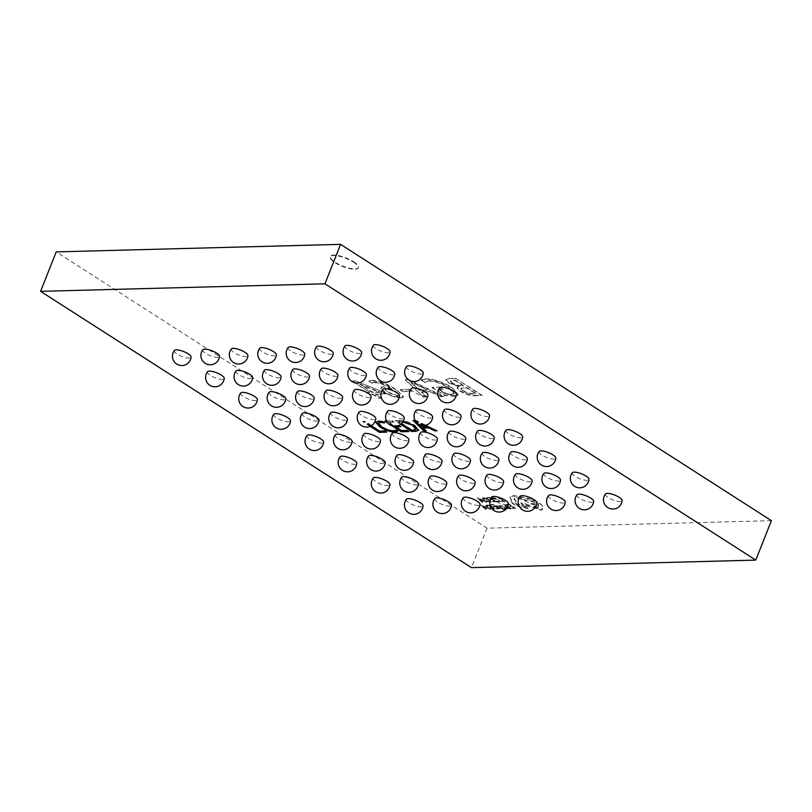 <?xml version="1.0" encoding="UTF-8"?>
<svg xmlns="http://www.w3.org/2000/svg" width="812" height="812" viewBox="0 0 812 812"><rect width="100%" height="100%" fill="white"/><g stroke="black" fill="none" stroke-linecap="round" stroke-linejoin="round"><path stroke-width="0.61" stroke-dasharray="4.06 3.04" d="M605.458 493.98A8.983 2.598 -158.4 0 0 608.229 497.624A8.983 2.598 -158.4 0 0 617.1 501.237A8.983 2.598 -158.4 0 0 622.104 500.568M572.318 472.726A8.983 2.598 -158.4 0 0 575.089 476.37A8.983 2.598 -158.4 0 0 583.96 479.983A8.983 2.598 -158.4 0 0 588.964 479.313M539.178 451.472A8.983 2.598 -158.4 0 0 541.949 455.116A8.983 2.598 -158.4 0 0 550.82 458.729A8.983 2.598 -158.4 0 0 555.824 458.059M506.038 430.218A8.983 2.598 -158.4 0 0 508.799 433.862A8.983 2.598 -158.4 0 0 517.68 437.475A8.983 2.598 -158.4 0 0 522.684 436.805M472.899 408.964A8.983 2.598 -158.4 0 0 475.659 412.608A8.983 2.598 -158.4 0 0 484.541 416.221A8.983 2.598 -158.4 0 0 489.545 415.551M439.749 387.71A8.983 2.598 -158.4 0 0 442.52 391.354A8.983 2.598 -158.4 0 0 451.401 394.967A8.983 2.598 -158.4 0 0 456.405 394.307M406.609 366.456A8.983 2.598 -158.4 0 0 409.38 370.099A8.983 2.598 -158.4 0 0 418.251 373.713A8.983 2.598 -158.4 0 0 423.265 373.053M373.469 345.202A8.983 2.598 -158.4 0 0 376.24 348.845A8.983 2.598 -158.4 0 0 385.111 352.459A8.983 2.598 -158.4 0 0 390.115 351.799M577.027 494.731A8.983 2.598 -158.4 0 0 579.798 498.375A8.983 2.598 -158.4 0 0 588.67 501.989A8.983 2.598 -158.4 0 0 593.673 501.329M543.888 473.477A8.983 2.598 -158.4 0 0 546.649 477.121A8.983 2.598 -158.4 0 0 555.53 480.734A8.983 2.598 -158.4 0 0 560.534 480.075M510.738 452.223A8.983 2.598 -158.4 0 0 513.509 455.867A8.983 2.598 -158.4 0 0 522.39 459.48A8.983 2.598 -158.4 0 0 527.394 458.821M477.598 430.969A8.983 2.598 -158.4 0 0 480.369 434.613A8.983 2.598 -158.4 0 0 489.24 438.226A8.983 2.598 -158.4 0 0 494.254 437.566M444.458 409.715A8.983 2.598 -158.4 0 0 447.229 413.359A8.983 2.598 -158.4 0 0 456.1 416.972A8.983 2.598 -158.4 0 0 461.104 416.312M411.319 388.461A8.983 2.598 -158.4 0 0 414.09 392.105A8.983 2.598 -158.4 0 0 422.961 395.718A8.983 2.598 -158.4 0 0 427.965 395.058M378.179 367.207A8.983 2.598 -158.4 0 0 380.95 370.851A8.983 2.598 -158.4 0 0 389.821 374.464A8.983 2.598 -158.4 0 0 394.825 373.804M345.039 345.953A8.983 2.598 -158.4 0 0 347.8 349.607A8.983 2.598 -158.4 0 0 356.681 353.21A8.983 2.598 -158.4 0 0 361.685 352.55M548.587 495.482A8.983 2.598 -158.4 0 0 551.358 499.126A8.983 2.598 -158.4 0 0 560.239 502.74A8.983 2.598 -158.4 0 0 565.243 502.08M515.447 474.228A8.983 2.598 -158.4 0 0 518.218 477.882A8.983 2.598 -158.4 0 0 527.089 481.486A8.983 2.598 -158.4 0 0 532.104 480.826M482.308 452.974A8.983 2.598 -158.4 0 0 485.079 456.628A8.983 2.598 -158.4 0 0 493.95 460.231A8.983 2.598 -158.4 0 0 498.954 459.572M449.168 431.72A8.983 2.598 -158.4 0 0 451.939 435.374A8.983 2.598 -158.4 0 0 460.81 438.977A8.983 2.598 -158.4 0 0 465.814 438.318M416.028 410.466A8.983 2.598 -158.4 0 0 418.789 414.12A8.983 2.598 -158.4 0 0 427.67 417.723A8.983 2.598 -158.4 0 0 432.674 417.063M382.888 389.222A8.983 2.598 -158.4 0 0 385.649 392.866A8.983 2.598 -158.4 0 0 394.53 396.469A8.983 2.598 -158.4 0 0 399.534 395.809M349.739 367.968A8.983 2.598 -158.4 0 0 352.51 371.612A8.983 2.598 -158.4 0 0 361.391 375.215A8.983 2.598 -158.4 0 0 366.395 374.555M316.599 346.714A8.983 2.598 -158.4 0 0 319.37 350.358A8.983 2.598 -158.4 0 0 328.241 353.961A8.983 2.598 -158.4 0 0 333.255 353.301M520.157 496.244A8.983 2.598 -158.4 0 0 522.928 499.887A8.983 2.598 -158.4 0 0 531.799 503.491A8.983 2.598 -158.4 0 0 536.803 502.831M487.017 474.99A8.983 2.598 -158.4 0 0 489.788 478.633A8.983 2.598 -158.4 0 0 498.659 482.237A8.983 2.598 -158.4 0 0 503.663 481.577M453.878 453.735A8.983 2.598 -158.4 0 0 456.638 457.379A8.983 2.598 -158.4 0 0 465.52 460.993A8.983 2.598 -158.4 0 0 470.524 460.323M420.738 432.481A8.983 2.598 -158.4 0 0 423.499 436.125A8.983 2.598 -158.4 0 0 432.38 439.739A8.983 2.598 -158.4 0 0 437.384 439.069M387.588 411.227A8.983 2.598 -158.4 0 0 390.359 414.871A8.983 2.598 -158.4 0 0 399.24 418.484A8.983 2.598 -158.4 0 0 404.244 417.815M354.448 389.973A8.983 2.598 -158.4 0 0 357.219 393.617A8.983 2.598 -158.4 0 0 366.09 397.23A8.983 2.598 -158.4 0 0 371.104 396.56M321.308 368.719A8.983 2.598 -158.4 0 0 324.079 372.363A8.983 2.598 -158.4 0 0 332.95 375.976A8.983 2.598 -158.4 0 0 337.954 375.306M288.169 347.465A8.983 2.598 -158.4 0 0 290.94 351.109A8.983 2.598 -158.4 0 0 299.811 354.722A8.983 2.598 -158.4 0 0 304.815 354.052M491.727 496.995A8.983 2.598 -158.4 0 0 494.488 500.639A8.983 2.598 -158.4 0 0 503.369 504.252A8.983 2.598 -158.4 0 0 508.373 503.582M458.577 475.741A8.983 2.598 -158.4 0 0 461.348 479.384A8.983 2.598 -158.4 0 0 470.229 482.998A8.983 2.598 -158.4 0 0 475.233 482.328M425.437 454.487A8.983 2.598 -158.4 0 0 428.208 458.13A8.983 2.598 -158.4 0 0 437.089 461.744A8.983 2.598 -158.4 0 0 442.093 461.074M392.297 433.232A8.983 2.598 -158.4 0 0 395.068 436.876A8.983 2.598 -158.4 0 0 403.94 440.49A8.983 2.598 -158.4 0 0 408.943 439.82M359.158 411.978A8.983 2.598 -158.4 0 0 361.929 415.622A8.983 2.598 -158.4 0 0 370.8 419.236A8.983 2.598 -158.4 0 0 375.804 418.566M326.018 390.724A8.983 2.598 -158.4 0 0 328.789 394.368A8.983 2.598 -158.4 0 0 337.66 397.981A8.983 2.598 -158.4 0 0 342.664 397.312M292.878 369.47A8.983 2.598 -158.4 0 0 295.639 373.114A8.983 2.598 -158.4 0 0 304.52 376.727A8.983 2.598 -158.4 0 0 309.524 376.057M259.738 348.216A8.983 2.598 -158.4 0 0 262.499 351.86A8.983 2.598 -158.4 0 0 271.381 355.473A8.983 2.598 -158.4 0 0 276.385 354.803M463.287 497.746A8.983 2.598 -158.4 0 0 466.058 501.39A8.983 2.598 -158.4 0 0 474.929 505.003A8.983 2.598 -158.4 0 0 479.943 504.333M430.147 476.492A8.983 2.598 -158.4 0 0 432.918 480.136A8.983 2.598 -158.4 0 0 441.789 483.749A8.983 2.598 -158.4 0 0 446.793 483.079M397.007 455.238A8.983 2.598 -158.4 0 0 399.778 458.881A8.983 2.598 -158.4 0 0 408.649 462.495A8.983 2.598 -158.4 0 0 413.653 461.825M363.867 433.984A8.983 2.598 -158.4 0 0 366.628 437.627A8.983 2.598 -158.4 0 0 375.509 441.241A8.983 2.598 -158.4 0 0 380.513 440.581M330.728 412.729A8.983 2.598 -158.4 0 0 333.488 416.373A8.983 2.598 -158.4 0 0 342.37 419.987A8.983 2.598 -158.4 0 0 347.374 419.327M297.578 391.475A8.983 2.598 -158.4 0 0 300.349 395.119A8.983 2.598 -158.4 0 0 309.23 398.733A8.983 2.598 -158.4 0 0 314.234 398.073M264.438 370.221A8.983 2.598 -158.4 0 0 267.209 373.865A8.983 2.598 -158.4 0 0 276.08 377.478A8.983 2.598 -158.4 0 0 281.094 376.819M231.298 348.967A8.983 2.598 -158.4 0 0 234.069 352.611A8.983 2.598 -158.4 0 0 242.94 356.224A8.983 2.598 -158.4 0 0 247.944 355.565M434.856 498.497A8.983 2.598 -158.4 0 0 437.627 502.141A8.983 2.598 -158.4 0 0 446.498 505.754A8.983 2.598 -158.4 0 0 451.502 505.094M401.717 477.243A8.983 2.598 -158.4 0 0 404.477 480.887A8.983 2.598 -158.4 0 0 413.359 484.5A8.983 2.598 -158.4 0 0 418.363 483.84M368.577 455.989A8.983 2.598 -158.4 0 0 371.338 459.633A8.983 2.598 -158.4 0 0 380.219 463.246A8.983 2.598 -158.4 0 0 385.223 462.586M335.427 434.735A8.983 2.598 -158.4 0 0 338.198 438.378A8.983 2.598 -158.4 0 0 347.079 441.992A8.983 2.598 -158.4 0 0 352.083 441.332M302.287 413.481A8.983 2.598 -158.4 0 0 305.058 417.124A8.983 2.598 -158.4 0 0 313.929 420.738A8.983 2.598 -158.4 0 0 318.943 420.078M269.148 392.226A8.983 2.598 -158.4 0 0 271.918 395.88A8.983 2.598 -158.4 0 0 280.79 399.484A8.983 2.598 -158.4 0 0 285.794 398.824M236.008 370.972A8.983 2.598 -158.4 0 0 238.779 374.626A8.983 2.598 -158.4 0 0 247.65 378.23A8.983 2.598 -158.4 0 0 252.654 377.57M202.868 349.718A8.983 2.598 -158.4 0 0 205.629 353.372A8.983 2.598 -158.4 0 0 214.51 356.975A8.983 2.598 -158.4 0 0 219.514 356.316M406.426 499.248A8.983 2.598 -158.4 0 0 409.187 502.902A8.983 2.598 -158.4 0 0 418.068 506.505A8.983 2.598 -158.4 0 0 423.072 505.846M373.276 477.994A8.983 2.598 -158.4 0 0 376.047 481.648A8.983 2.598 -158.4 0 0 384.929 485.251A8.983 2.598 -158.4 0 0 389.933 484.591M340.137 456.74A8.983 2.598 -158.4 0 0 342.908 460.394A8.983 2.598 -158.4 0 0 351.779 463.997A8.983 2.598 -158.4 0 0 356.793 463.337M306.997 435.496A8.983 2.598 -158.4 0 0 309.768 439.14A8.983 2.598 -158.4 0 0 318.639 442.743A8.983 2.598 -158.4 0 0 323.643 442.083M273.857 414.242A8.983 2.598 -158.4 0 0 276.628 417.886A8.983 2.598 -158.4 0 0 285.499 421.489A8.983 2.598 -158.4 0 0 290.503 420.829M240.717 392.988A8.983 2.598 -158.4 0 0 243.478 396.632A8.983 2.598 -158.4 0 0 252.359 400.245A8.983 2.598 -158.4 0 0 257.363 399.575M207.578 371.734A8.983 2.598 -158.4 0 0 210.338 375.377A8.983 2.598 -158.4 0 0 219.22 378.991A8.983 2.598 -158.4 0 0 224.224 378.321M174.428 350.479A8.983 2.598 -158.4 0 0 177.199 354.123A8.983 2.598 -158.4 0 0 186.08 357.737A8.983 2.598 -158.4 0 0 191.084 357.067M353.565 261.718A15.164 4.385 21.6 0 1 358.427 267.544A15.164 4.385 21.6 0 1 349.515 268.183A15.164 4.385 21.6 0 1 335.082 262.205A15.164 4.385 21.6 0 1 330.23 256.379A15.164 4.385 21.6 0 1 339.142 255.75A15.164 4.385 21.6 0 1 353.565 261.718M353.403 262.134A15.164 4.385 21.6 0 1 358.265 267.96A15.164 4.385 21.6 0 1 349.343 268.589A15.164 4.385 21.6 0 1 334.92 262.621A15.164 4.385 21.6 0 1 330.068 256.795A15.164 4.385 21.6 0 1 338.98 256.166A15.164 4.385 21.6 0 1 353.403 262.134M480.653 505.176L490.397 509.418L487.17 508.282L484.764 508.342L486.023 509.54L485.19 509.56L480.816 504.759L490.56 509.002L487.332 507.865L484.926 507.926L486.185 509.124L485.353 509.144L480.816 504.759M495.746 508.769L498.111 508.708L495.848 507.246L493.777 507.307L493.006 506.81L495.076 506.759L492.914 505.368L489.91 504.932L492.884 504.851L499.624 509.175L495.746 508.769L498.111 508.708M496.345 506.049L501.593 508.596L498.751 505.988L499.563 505.967L502.74 509.083L506.028 510.525L495.594 506.069L496.508 505.632L501.095 508.342M506.495 508.302L507.368 508.86L504.942 508.86L502.882 507.683L503.196 506.688L500.233 506.018L504.019 506.718L504.262 508.231L505.774 508.627L506.647 507.916M507.53 508.444L505.115 508.444L503.054 507.267L503.359 506.272L500.405 505.602L504.181 506.302L504.739 506.789L503.998 507.936L506.668 507.886L507.368 508.86M506.962 505.998L507.784 506.515L505.846 506.18L506.18 506.962L511.215 508.698L508.525 508.941L505.419 506.952L505.084 505.744L507.124 505.582L507.947 506.109L506.008 505.764L506.353 506.546L511.387 508.282L508.688 508.525L505.592 506.536L505.257 505.328L507.124 505.582M504.425 505.947L505.257 505.328L504.425 505.947M511.215 508.698L510.646 508.962L511.215 508.698M505.846 506.18L506.18 506.962L505.846 506.18M490.387 502.283L483.81 500.151L482.48 497.989L485.403 497.502L492.143 501.826L487.362 501.319L482.287 498.588L485.231 497.918L491.97 502.242L490.549 501.867M409.015 389.395L400.407 389.628L402.996 391.282L411.593 391.059L409.015 389.395L400.407 389.628M371.845 380.239L369.064 381.011L371.977 382.878L374.697 382.107C380.635 382.767 386.482 385.03 392.257 388.907L383.193 386.624L380.676 387.507L384.878 392.074C390.552 395.556 395.941 397.393 401.047 397.596L403.605 396.682L396.479 389.699C388.349 384.259 380.138 381.102 371.845 380.239L369.064 381.011M460.15 390.704C465.641 393.891 470.655 395.464 475.203 395.414L481.952 395.241L455.441 378.24L448.874 378.412L445.889 379.387L448.498 382.493L458.76 386.431L457.126 387.233L459.988 391.12C465.479 394.307 470.493 395.88 475.03 395.83L475.203 395.414M771.4 520.654L487.058 528.186L56.221 251.893M383.173 391.912L355.209 380.889L352.246 380.97L369.704 392.166L366.374 392.257L369.287 394.124L372.617 394.033L378.757 397.971L381.538 397.9L375.388 393.962L385.933 393.678L383.173 391.912L355.209 380.889M408.558 379.478L405.513 379.559L423.143 396.794L426.473 396.713L421.337 391.881L430.736 391.628L440.348 396.337L443.677 396.256L408.558 379.478L405.513 379.559M440.317 387.06L432.268 387.273L444.265 394.967L454.162 396.195L458.445 394.693L451.848 387.415C442.723 381.894 434.136 379.021 426.097 378.798L421.266 379.843L424.818 382.127L429.284 380.655C435.425 380.94 441.86 383.173 448.569 387.354L454.162 393.241L451.005 394.327L445.463 393.698L438.226 389.06L443.22 388.928L440.317 387.06L432.268 387.273M501.136 501.481L503.44 501.42L498.213 497.573L504.952 501.897L501.136 501.481L503.44 501.42M497.056 501.917L496.223 501.38L498.944 501.136L497.583 499.887L490.752 497.878L494.965 498.243L498.426 499.908L500.111 501.755L500.283 501.075L497.056 501.917L500.111 501.481L498.426 499.908M497.218 501.501L496.386 500.974L498.162 501.633L499.106 500.72L497.746 499.471L492.793 497.756L491.666 498.466M492.295 501.714L494.66 501.654L492.397 500.202L489.555 499.766L491.625 499.705L489.463 498.324L486.459 497.888L489.433 497.807L496.173 502.131L492.295 501.714L494.66 501.654M477.202 498.132L486.946 502.374L483.719 501.227L481.313 501.288L482.572 502.486L481.739 502.506L477.365 497.715L487.109 501.958L483.881 500.811L481.475 500.872L482.734 502.07L481.902 502.1L477.365 497.715M511.763 508.342L514.128 508.282L511.864 506.83L509.794 506.881L509.022 506.383L511.093 506.333L508.931 504.952L505.927 504.506L508.901 504.435L515.64 508.748L511.763 508.342L514.128 508.282M493.838 509.327L487.261 507.195L485.769 505.46L488.844 504.546L495.594 508.87L490.813 508.373L485.738 505.643L488.682 504.962L495.421 509.286L494 508.911M511.489 500.202L509.916 497.715L510.169 496.792L513.184 495.553L519.984 496.629L531.779 499.197L539.178 502.648L542.68 506.038L541.523 508.018L542.375 509.621L540.873 510.21L531.495 506.942L522.187 504.82L520.928 503.156L529.789 505.165L529.921 504.201L529.952 504.749L531.403 503.623L538.65 505.267L538.275 505.957C538.945 505.358 538.295 504.394 536.326 503.064L527.424 500.101L525.963 500.618L515.853 497.817L513.783 498.649L516.087 501.816L514.605 502.283L516.29 504.303L527.8 507.459L528.094 508.444L519.771 507.216L513.692 504.343C510.799 502.344 510.068 500.974 511.489 500.202L510.829 500.791L511.651 499.796L509.916 497.715L513.022 495.97L519.822 497.045L531.616 499.613L539.016 503.064L542.68 506.038L541.685 507.601L542.538 509.205L541.036 509.794L531.657 506.526L522.349 504.404L521.091 502.74L529.789 505.165L531.241 504.039L538.437 505.541C539.107 504.942 538.457 503.978 536.488 502.648L527.587 499.684L526.125 500.212L516.016 497.401L513.945 498.233L516.249 501.4L514.767 501.867L516.452 503.887L527.962 507.043L528.257 508.028L519.934 506.8L513.854 503.927C510.961 501.928 510.23 500.557 511.651 499.796L511.489 500.202M527.8 507.459L528.094 508.444L527.8 507.459M400.61 424.382L395.129 420.87L403.29 421.164M415.054 420.423L425.397 425.326M392.034 425.833L388.106 423.316M386.583 421.093L392.003 420.951L393.82 422.118L388.451 422.26L393.901 425.762L398.387 425.64M370.079 426.341L362.873 421.722L364.781 421.672L371.206 425.792M487.058 528.186L471.437 567.639M475.03 395.83L481.952 395.241M481.79 395.657L455.441 378.24M455.278 378.656L448.874 378.412M448.711 378.828L445.727 379.803L448.498 382.493M448.336 382.909L458.689 386.39M458.597 386.847L456.963 387.649L459.988 391.12M463.023 391.029L460.861 388.674L466.453 387.852L475.832 393.871L472.432 393.962C469.62 394.053 466.484 393.079 463.023 391.029L461.033 388.268L466.616 387.446L475.994 393.455L472.594 393.546C469.783 393.637 466.646 392.663 463.195 390.613M452 383.213L450.203 381.285L455.136 380.595L463.54 385.994L460.983 386.055C458.262 386.116 455.268 385.162 452 383.213L450.366 380.869L455.299 380.189L463.713 385.578L461.145 385.639C458.425 385.7 455.441 384.746 452.162 382.797M355.047 381.305L352.246 380.97M352.083 381.386L369.704 392.166M369.541 392.582L366.374 392.257M366.212 392.673L369.287 394.124M369.125 394.541L372.617 394.033M372.454 394.449L378.757 397.971M378.595 398.387L381.538 397.9M381.376 398.316L375.388 393.962M375.225 394.378L385.933 393.678M385.771 394.094L383.01 392.328M359.726 384.431L379.64 392.318L372.322 392.511L359.889 384.015L379.803 391.902L372.485 392.094L359.889 384.015M368.902 381.427L371.977 382.878M371.815 383.294L374.697 382.107M374.535 382.523C380.463 383.183 386.319 385.446 392.094 389.324L392.257 388.907M392.023 389.334L383.193 386.624M383.031 387.04L380.503 387.923L384.878 392.074M384.715 392.49C390.389 395.972 395.779 397.809 400.874 398.012L401.047 397.596M400.874 398.012L403.442 397.098L396.479 389.699M396.317 390.115C388.187 384.675 379.975 381.518 371.683 380.655M386.705 388.887L396.134 392.034L399.453 395.617L397.992 396.144L388.126 392.643L385.02 389.466L386.867 388.471L396.297 391.617L399.626 395.2L398.154 395.728L388.288 392.226L385.182 389.049L386.867 388.471M400.245 390.044L402.996 391.282M402.833 391.699L411.593 391.059M411.43 391.475L408.842 389.811M405.35 379.975L423.143 396.794M422.981 397.21L426.473 396.713M426.31 397.129L421.337 391.881M421.174 392.297L430.736 391.628M430.573 392.044L440.348 396.337M440.185 396.753L443.677 396.256M443.514 396.672L408.395 379.894M426.899 390.196L419.286 390.399L410.131 382.005L427.061 389.78L419.449 389.983L410.293 381.589L427.061 389.78M432.106 387.689L444.265 394.967M444.103 395.383L454.162 396.195M453.989 396.611L458.283 395.109L451.848 387.415M451.685 387.832C442.55 382.31 433.973 379.437 425.935 379.214L426.097 378.798M425.935 379.214L421.266 379.843M421.103 380.26L424.818 382.127M424.656 382.543L429.284 380.655M429.112 381.072C435.262 381.356 441.687 383.589 448.407 387.771L448.569 387.354M448.407 387.771L453.999 393.658L451.005 394.327M450.843 394.744L445.463 393.698M445.301 394.114L438.226 389.06M438.064 389.476L443.22 388.928M443.058 389.344L440.145 387.476M413.562 420.383L414.891 420.342M415.054 419.926L437.008 430.827M437.171 430.411L436.186 430.431M423.133 427.68L426.259 431.111M426.422 430.695L425.823 430.715M424.656 425.458L416.059 421.255L421.793 426.503L426.554 426.371M416.992 422.007L419.002 424.453M416.059 421.255L416.83 422.423M417.49 421.986L415.947 421.672M423.793 425.539L417.327 422.402M400.966 424.097L395.129 420.87M395.292 420.454L399.139 420.758M399.301 420.352C404.051 420.362 409.218 422.027 414.81 425.326L414.648 425.742M414.81 425.326L418.698 430.106M403.046 421.611L399.017 421.57L411.948 429.863L416.333 429.03M401.118 421.509L398.854 421.986L401.453 423.651M402.793 422.017L400.945 421.925M395.891 426.513L401.544 430.137L407.106 430.401M407.269 429.984L408.923 431.568M409.086 431.152L408.304 431.172M393.363 426.168L387.253 422.24M385.507 421.123L384.726 421.144M384.888 420.728L392.003 420.951M392.166 420.535L393.82 422.118M393.993 421.702L388.451 422.26M388.613 421.844L393.901 425.762M394.074 425.346L398.936 425.63M399.098 425.214L400.752 426.797M400.915 426.381L400.133 426.401M378.402 422.646L381.904 426.462C385.903 428.98 389.74 430.33 393.414 430.492L395.84 430.127M396.002 429.71L397.657 431.294M375.763 421.976L378.402 421.174M378.565 420.758L382.401 421.509M382.564 421.093L384.624 422.93M384.786 422.524L383.548 422.24M370.556 426.127L363.045 421.306L364.953 421.255L379.701 430.715L384.908 430.989M385.081 430.573L386.725 432.157M386.898 431.74L386.116 431.761M503.602 501.004L498.375 497.157L505.115 501.481L501.298 501.065M498.335 501.217L499.106 500.72L498.335 501.217M491.828 498.05L490.752 497.878M490.925 497.462L495.127 497.827L498.588 499.492M494.823 501.237L492.559 499.786L489.717 499.35L491.788 499.289L489.626 497.908L486.621 497.472L489.606 497.391L496.345 501.714L492.458 501.298M485.424 498.02L490.621 501.349L487.362 500.974L483.536 498.385L483.353 498.913L485.261 498.436L490.458 501.765L484.622 500.141L483.353 498.913L484.551 498.04L485.261 498.436M482.886 500.334L480.948 500.385L478.633 498.253L482.886 500.334L480.785 500.801L478.471 498.669L482.724 500.75M514.29 507.865L512.027 506.414L509.956 506.465L509.185 505.967L511.255 505.917L509.094 504.536L506.089 504.09L509.063 504.019L515.803 508.342L511.925 507.926M509.114 507.206L509.926 508.109L506.992 506.962L509.114 507.206L510.098 508.373L508.586 508.292L506.83 507.378L508.941 507.622M510.261 507.957L509.763 508.525L510.261 507.957M501.258 507.926L498.913 505.571L499.725 505.551L502.902 508.677L506.191 510.109L496.508 505.632M498.274 508.292L496.01 506.84L493.94 506.891L493.168 506.394L495.239 506.343L493.077 504.952L490.072 504.516L493.057 504.445L499.796 508.759L495.909 508.353M488.875 505.064L494.072 508.403L490.813 508.018L486.987 505.429L486.804 505.957L488.712 505.48L493.909 508.819L488.073 507.195L486.804 505.957L488.002 505.094L488.712 505.48M486.337 507.378L484.399 507.429L482.084 505.308L486.337 507.378L484.236 507.845L481.922 505.724L486.175 507.794M538.204 507.957C534.875 507.195 533.636 506.404 534.469 505.551C537.777 506.302 539.016 507.094 538.204 507.957L538.041 508.363C534.712 507.612 533.464 506.82 534.306 505.967C537.605 506.718 538.853 507.51 538.041 508.363L538.204 507.957"/><path stroke-width="1.22" d="M622.104 500.568A8.983 2.598 -158.4 0 0 619.18 497.33A8.983 2.598 -158.4 0 0 605.458 493.98A9.328 9.328 0 0 0 609.376 508.403A9.328 9.328 0 0 0 622.104 500.568M588.964 479.313A8.983 2.598 -158.4 0 0 586.041 476.086A8.983 2.598 -158.4 0 0 572.318 472.726A9.328 9.328 0 0 0 576.236 487.149A9.328 9.328 0 0 0 588.964 479.313M555.824 458.059A8.983 2.598 -158.4 0 0 552.891 454.832A8.983 2.598 -158.4 0 0 539.178 451.472A9.328 9.328 0 0 0 543.096 465.895A9.328 9.328 0 0 0 555.824 458.059M522.684 436.805A8.983 2.598 -158.4 0 0 519.751 433.578A8.983 2.598 -158.4 0 0 506.038 430.218A9.328 9.328 0 0 0 509.956 444.641A9.328 9.328 0 0 0 522.684 436.805M489.545 415.551A8.983 2.598 -158.4 0 0 486.611 412.323A8.983 2.598 -158.4 0 0 472.899 408.964A9.328 9.328 0 0 0 476.817 423.387A9.328 9.328 0 0 0 489.545 415.551M456.405 394.307A8.983 2.598 -158.4 0 0 453.472 391.069A8.983 2.598 -158.4 0 0 439.749 387.71A9.328 9.328 0 0 0 443.677 402.133A9.328 9.328 0 0 0 456.405 394.307M423.265 373.053A8.983 2.598 -158.4 0 0 420.332 369.815A8.983 2.598 -158.4 0 0 406.609 366.456A9.328 9.328 0 0 0 410.527 380.879A9.328 9.328 0 0 0 423.265 373.053M390.115 351.799A8.983 2.598 -158.4 0 0 387.192 348.561A8.983 2.598 -158.4 0 0 373.469 345.202A9.328 9.328 0 0 0 377.387 359.625A9.328 9.328 0 0 0 390.115 351.799M593.673 501.329A8.983 2.598 -158.4 0 0 590.74 498.091A8.983 2.598 -158.4 0 0 577.027 494.731A9.328 9.328 0 0 0 580.945 509.154A9.328 9.328 0 0 0 593.673 501.329M560.534 480.075A8.983 2.598 -158.4 0 0 557.6 476.837A8.983 2.598 -158.4 0 0 543.888 473.477A9.328 9.328 0 0 0 547.806 487.9A9.328 9.328 0 0 0 560.534 480.075M527.394 458.821A8.983 2.598 -158.4 0 0 524.461 455.583A8.983 2.598 -158.4 0 0 510.738 452.223A9.328 9.328 0 0 0 514.666 466.646A9.328 9.328 0 0 0 527.394 458.821M494.254 437.566A8.983 2.598 -158.4 0 0 491.321 434.329A8.983 2.598 -158.4 0 0 477.598 430.969A9.328 9.328 0 0 0 481.526 445.392A9.328 9.328 0 0 0 494.254 437.566M461.104 416.312A8.983 2.598 -158.4 0 0 458.181 413.075A8.983 2.598 -158.4 0 0 444.458 409.715A9.328 9.328 0 0 0 448.376 424.138A9.328 9.328 0 0 0 461.104 416.312M427.965 395.058A8.983 2.598 -158.4 0 0 425.041 391.82A8.983 2.598 -158.4 0 0 411.319 388.461A9.328 9.328 0 0 0 415.236 402.884A9.328 9.328 0 0 0 427.965 395.058M394.825 373.804A8.983 2.598 -158.4 0 0 391.892 370.566A8.983 2.598 -158.4 0 0 378.179 367.207A9.328 9.328 0 0 0 382.097 381.63A9.328 9.328 0 0 0 394.825 373.804M361.685 352.55A8.983 2.598 -158.4 0 0 358.752 349.312A8.983 2.598 -158.4 0 0 345.039 345.953A9.328 9.328 0 0 0 348.957 360.376A9.328 9.328 0 0 0 361.685 352.55M565.243 502.08A8.983 2.598 -158.4 0 0 562.31 498.842A8.983 2.598 -158.4 0 0 548.587 495.482A9.328 9.328 0 0 0 552.515 509.906A9.328 9.328 0 0 0 565.243 502.08M532.104 480.826A8.983 2.598 -158.4 0 0 529.17 477.588A8.983 2.598 -158.4 0 0 515.447 474.228A9.328 9.328 0 0 0 519.365 488.651A9.328 9.328 0 0 0 532.104 480.826M498.954 459.572A8.983 2.598 -158.4 0 0 496.03 456.334A8.983 2.598 -158.4 0 0 482.308 452.974A9.328 9.328 0 0 0 486.226 467.397A9.328 9.328 0 0 0 498.954 459.572M465.814 438.318A8.983 2.598 -158.4 0 0 462.891 435.08A8.983 2.598 -158.4 0 0 449.168 431.72A9.328 9.328 0 0 0 453.086 446.143A9.328 9.328 0 0 0 465.814 438.318M432.674 417.063A8.983 2.598 -158.4 0 0 429.741 413.826A8.983 2.598 -158.4 0 0 416.028 410.466A9.328 9.328 0 0 0 419.946 424.889A9.328 9.328 0 0 0 432.674 417.063M399.534 395.809A8.983 2.598 -158.4 0 0 396.601 392.572A8.983 2.598 -158.4 0 0 382.888 389.222A9.328 9.328 0 0 0 386.806 403.635A9.328 9.328 0 0 0 399.534 395.809M366.395 374.555A8.983 2.598 -158.4 0 0 363.461 371.317A8.983 2.598 -158.4 0 0 349.739 367.968A9.328 9.328 0 0 0 353.667 382.381A9.328 9.328 0 0 0 366.395 374.555M333.255 353.301A8.983 2.598 -158.4 0 0 330.322 350.063A8.983 2.598 -158.4 0 0 316.599 346.714A9.328 9.328 0 0 0 320.527 361.127A9.328 9.328 0 0 0 333.255 353.301M536.803 502.831A8.983 2.598 -158.4 0 0 533.88 499.593A8.983 2.598 -158.4 0 0 520.157 496.244A9.328 9.328 0 0 0 524.075 510.657A9.328 9.328 0 0 0 536.803 502.831M503.663 481.577A8.983 2.598 -158.4 0 0 500.74 478.339A8.983 2.598 -158.4 0 0 487.017 474.99A9.328 9.328 0 0 0 490.935 489.403A9.328 9.328 0 0 0 503.663 481.577M470.524 460.323A8.983 2.598 -158.4 0 0 467.59 457.085A8.983 2.598 -158.4 0 0 453.878 453.735A9.328 9.328 0 0 0 457.795 468.148A9.328 9.328 0 0 0 470.524 460.323M437.384 439.069A8.983 2.598 -158.4 0 0 434.45 435.831A8.983 2.598 -158.4 0 0 420.738 432.481A9.328 9.328 0 0 0 424.656 446.894A9.328 9.328 0 0 0 437.384 439.069M404.244 417.815A8.983 2.598 -158.4 0 0 401.311 414.577A8.983 2.598 -158.4 0 0 387.588 411.227A9.328 9.328 0 0 0 391.516 425.64A9.328 9.328 0 0 0 404.244 417.815M371.104 396.56A8.983 2.598 -158.4 0 0 368.171 393.323A8.983 2.598 -158.4 0 0 354.448 389.973A9.328 9.328 0 0 0 358.366 404.386A9.328 9.328 0 0 0 371.104 396.56M337.954 375.306A8.983 2.598 -158.4 0 0 335.031 372.069A8.983 2.598 -158.4 0 0 321.308 368.719A9.328 9.328 0 0 0 325.226 383.132A9.328 9.328 0 0 0 337.954 375.306M304.815 354.052A8.983 2.598 -158.4 0 0 301.891 350.814A8.983 2.598 -158.4 0 0 288.169 347.465A9.328 9.328 0 0 0 292.087 361.878A9.328 9.328 0 0 0 304.815 354.052M508.373 503.582A8.983 2.598 -158.4 0 0 505.44 500.344A8.983 2.598 -158.4 0 0 491.727 496.995A9.328 9.328 0 0 0 495.645 511.408A9.328 9.328 0 0 0 508.373 503.582M475.233 482.328A8.983 2.598 -158.4 0 0 472.3 479.09A8.983 2.598 -158.4 0 0 458.577 475.741A9.328 9.328 0 0 0 462.505 490.154A9.328 9.328 0 0 0 475.233 482.328M442.093 461.074A8.983 2.598 -158.4 0 0 439.16 457.836A8.983 2.598 -158.4 0 0 425.437 454.487A9.328 9.328 0 0 0 429.365 468.91A9.328 9.328 0 0 0 442.093 461.074M408.943 439.82A8.983 2.598 -158.4 0 0 406.02 436.582A8.983 2.598 -158.4 0 0 392.297 433.232A9.328 9.328 0 0 0 396.215 447.656A9.328 9.328 0 0 0 408.943 439.82M375.804 418.566A8.983 2.598 -158.4 0 0 372.881 415.328A8.983 2.598 -158.4 0 0 359.158 411.978A9.328 9.328 0 0 0 363.076 426.401A9.328 9.328 0 0 0 375.804 418.566M342.664 397.312A8.983 2.598 -158.4 0 0 339.731 394.084A8.983 2.598 -158.4 0 0 326.018 390.724A9.328 9.328 0 0 0 329.936 405.147A9.328 9.328 0 0 0 342.664 397.312M309.524 376.057A8.983 2.598 -158.4 0 0 306.591 372.83A8.983 2.598 -158.4 0 0 292.878 369.47A9.328 9.328 0 0 0 296.796 383.893A9.328 9.328 0 0 0 309.524 376.057M276.385 354.803A8.983 2.598 -158.4 0 0 273.451 351.576A8.983 2.598 -158.4 0 0 259.738 348.216A9.328 9.328 0 0 0 263.656 362.639A9.328 9.328 0 0 0 276.385 354.803M479.943 504.333A8.983 2.598 -158.4 0 0 477.009 501.105A8.983 2.598 -158.4 0 0 463.287 497.746A9.328 9.328 0 0 0 467.215 512.169A9.328 9.328 0 0 0 479.943 504.333M446.793 483.079A8.983 2.598 -158.4 0 0 443.87 479.851A8.983 2.598 -158.4 0 0 430.147 476.492A9.328 9.328 0 0 0 434.065 490.915A9.328 9.328 0 0 0 446.793 483.079M413.653 461.825A8.983 2.598 -158.4 0 0 410.73 458.597A8.983 2.598 -158.4 0 0 397.007 455.238A9.328 9.328 0 0 0 400.925 469.661A9.328 9.328 0 0 0 413.653 461.825M380.513 440.581A8.983 2.598 -158.4 0 0 377.58 437.343A8.983 2.598 -158.4 0 0 363.867 433.984A9.328 9.328 0 0 0 367.785 448.407A9.328 9.328 0 0 0 380.513 440.581M347.374 419.327A8.983 2.598 -158.4 0 0 344.44 416.089A8.983 2.598 -158.4 0 0 330.728 412.729A9.328 9.328 0 0 0 334.645 427.153A9.328 9.328 0 0 0 347.374 419.327M314.234 398.073A8.983 2.598 -158.4 0 0 311.3 394.835A8.983 2.598 -158.4 0 0 297.578 391.475A9.328 9.328 0 0 0 301.506 405.898A9.328 9.328 0 0 0 314.234 398.073M281.094 376.819A8.983 2.598 -158.4 0 0 278.161 373.581A8.983 2.598 -158.4 0 0 264.438 370.221A9.328 9.328 0 0 0 268.366 384.644A9.328 9.328 0 0 0 281.094 376.819M247.944 355.565A8.983 2.598 -158.4 0 0 245.021 352.327A8.983 2.598 -158.4 0 0 231.298 348.967A9.328 9.328 0 0 0 235.216 363.39A9.328 9.328 0 0 0 247.944 355.565M451.502 505.094A8.983 2.598 -158.4 0 0 448.579 501.857A8.983 2.598 -158.4 0 0 434.856 498.497A9.328 9.328 0 0 0 438.774 512.92A9.328 9.328 0 0 0 451.502 505.094M418.363 483.84A8.983 2.598 -158.4 0 0 415.429 480.602A8.983 2.598 -158.4 0 0 401.717 477.243A9.328 9.328 0 0 0 405.635 491.666A9.328 9.328 0 0 0 418.363 483.84M385.223 462.586A8.983 2.598 -158.4 0 0 382.29 459.348A8.983 2.598 -158.4 0 0 368.577 455.989A9.328 9.328 0 0 0 372.495 470.412A9.328 9.328 0 0 0 385.223 462.586M352.083 441.332A8.983 2.598 -158.4 0 0 349.15 438.094A8.983 2.598 -158.4 0 0 335.427 434.735A9.328 9.328 0 0 0 339.355 449.158A9.328 9.328 0 0 0 352.083 441.332M318.943 420.078A8.983 2.598 -158.4 0 0 316.01 416.84A8.983 2.598 -158.4 0 0 302.287 413.481A9.328 9.328 0 0 0 306.205 427.904A9.328 9.328 0 0 0 318.943 420.078M285.794 398.824A8.983 2.598 -158.4 0 0 282.87 395.586A8.983 2.598 -158.4 0 0 269.148 392.226A9.328 9.328 0 0 0 273.065 406.65A9.328 9.328 0 0 0 285.794 398.824M252.654 377.57A8.983 2.598 -158.4 0 0 249.731 374.332A8.983 2.598 -158.4 0 0 236.008 370.972A9.328 9.328 0 0 0 239.926 385.395A9.328 9.328 0 0 0 252.654 377.57M219.514 356.316A8.983 2.598 -158.4 0 0 216.581 353.078A8.983 2.598 -158.4 0 0 202.868 349.718A9.328 9.328 0 0 0 206.786 364.141A9.328 9.328 0 0 0 219.514 356.316M423.072 505.846A8.983 2.598 -158.4 0 0 420.139 502.608A8.983 2.598 -158.4 0 0 406.426 499.248A9.328 9.328 0 0 0 410.344 513.671A9.328 9.328 0 0 0 423.072 505.846M389.933 484.591A8.983 2.598 -158.4 0 0 386.999 481.354A8.983 2.598 -158.4 0 0 373.276 477.994A9.328 9.328 0 0 0 377.204 492.417A9.328 9.328 0 0 0 389.933 484.591M356.793 463.337A8.983 2.598 -158.4 0 0 353.859 460.099A8.983 2.598 -158.4 0 0 340.137 456.74A9.328 9.328 0 0 0 344.055 471.163A9.328 9.328 0 0 0 356.793 463.337M323.643 442.083A8.983 2.598 -158.4 0 0 320.72 438.845A8.983 2.598 -158.4 0 0 306.997 435.496A9.328 9.328 0 0 0 310.915 449.909A9.328 9.328 0 0 0 323.643 442.083M290.503 420.829A8.983 2.598 -158.4 0 0 287.58 417.591A8.983 2.598 -158.4 0 0 273.857 414.242A9.328 9.328 0 0 0 277.775 428.655A9.328 9.328 0 0 0 290.503 420.829M257.363 399.575A8.983 2.598 -158.4 0 0 254.43 396.337A8.983 2.598 -158.4 0 0 240.717 392.988A9.328 9.328 0 0 0 244.635 407.401A9.328 9.328 0 0 0 257.363 399.575M224.224 378.321A8.983 2.598 -158.4 0 0 221.29 375.083A8.983 2.598 -158.4 0 0 207.578 371.734A9.328 9.328 0 0 0 211.496 386.147A9.328 9.328 0 0 0 224.224 378.321M191.084 357.067A8.983 2.598 -158.4 0 0 188.151 353.829A8.983 2.598 -158.4 0 0 174.428 350.479A9.328 9.328 0 0 0 178.356 364.892A9.328 9.328 0 0 0 191.084 357.067M40.6 291.346L56.221 251.893L340.563 244.361L771.4 520.654L755.779 560.107L471.437 567.639L40.6 291.346L324.942 283.814L755.779 560.107M395.84 430.127L397.657 431.294L394.815 432.075C390.136 431.943 385.192 430.248 379.975 427.01L375.662 422.169L378.402 421.174L382.401 421.509L384.624 422.93L380.239 422.341L378.24 423.062L381.741 426.879C385.741 429.396 389.577 430.736 393.252 430.908L395.84 430.127M403.29 421.164L414.648 425.742L418.637 430.33L415.561 431.395L411.694 431.497L400.61 424.382M425.397 425.326L437.008 430.827L434.927 430.878L428.848 427.934L422.971 428.097L426.259 431.111L424.179 431.162L412.983 420.393L415.054 420.423M398.387 425.64L400.752 426.797L395.728 426.929L401.382 430.553L407.106 430.401L408.923 431.568L401.29 431.771L392.034 425.833M388.106 423.316L384.726 421.144L386.583 421.093M371.206 425.792L379.539 431.131L384.908 430.989L386.725 432.157L379.448 432.349L370.079 426.341M340.563 244.361L324.942 283.814M436.186 430.431L434.927 430.878M435.09 430.462L428.848 427.934M429.01 427.518L422.971 428.097M425.823 430.715L424.179 431.162M424.341 430.746L413.562 420.383M419.002 424.453L421.631 426.919L426.381 426.787L424.656 425.458M426.381 426.787L423.793 425.539M418.698 430.106L415.561 431.395M415.724 430.979L411.694 431.497M411.857 431.081L400.966 424.097M401.453 423.651L411.785 430.279L416.16 429.446L412.953 425.407L403.046 421.611M412.953 425.407L402.793 422.017M416.16 429.446L412.79 425.823M408.304 431.172L401.29 431.771M401.463 431.355L393.363 426.168M387.253 422.24L385.507 421.123M400.133 426.401L395.728 426.929M397.829 430.878L394.815 432.075M394.977 431.659C390.308 431.527 385.355 429.832 380.138 426.594L379.975 427.01M380.138 426.594L375.763 421.976M383.548 422.24L380.239 422.341M380.402 421.925L378.24 423.062M386.116 431.761L379.448 432.349M379.61 431.933L370.556 426.127"/></g></svg>
